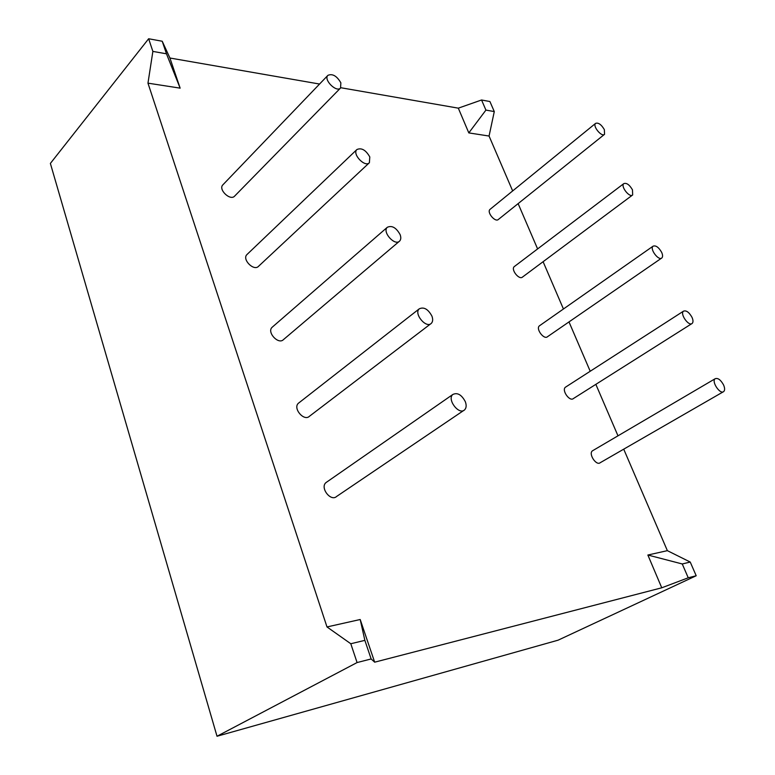 <?xml version="1.0" encoding="UTF-8"?>
<svg xmlns="http://www.w3.org/2000/svg" width="775" height="775" viewBox="0 0 775 775"><rect width="100%" height="100%" fill="white"/><g stroke="black" fill="none" stroke-linecap="round" stroke-linejoin="round"><path stroke-width="1.16" d="M465.339 401.712C466.637 405.335 466.376 408.057 464.574 409.888C458.974 415.468 446.681 399.29 452.852 394.465C457.453 392.305 461.619 394.717 465.339 401.712M463.77 410.43L336.641 496.446C330.712 502.074 319.639 487.485 326.072 482.534L326.856 481.992M604.384 134.453L498.422 219.422C495.254 222.745 486.468 212.185 490.052 209.347L595.587 123.38C598.387 122.421 601.303 124.494 604.345 129.599L604.548 134.317C601.72 137.437 592.313 125.967 595.587 123.38M632.429 195.126L522.553 277.024C519.202 280.405 510.541 269.448 514.3 266.581L514.542 266.397M723.22 391.84L600.257 462.685C596.324 466.182 588.148 453.733 592.458 450.817L592.982 450.507M691.775 323.679L573.423 398.534C569.683 402.012 561.333 390.116 565.459 387.2L565.876 386.928M661.54 258.162L547.538 336.689C543.992 340.128 535.486 328.726 539.419 325.829L539.749 325.597M399.299 241.345L283.447 339.624C278.351 345.02 266.522 332.049 272.17 327.244L272.451 327.002M369.394 162.721L258.53 266.309C253.822 271.56 241.703 259.228 246.983 254.529L356.907 149.536C361.518 147.531 365.81 149.992 369.791 156.938L369.394 162.721C364.977 167.787 351.869 153.973 356.907 149.536M340.554 88.001L234.631 196.114C230.282 201.209 217.949 189.4 222.88 184.838L327.912 75.34C332.504 73.422 336.825 75.921 340.864 82.828L340.554 88.001C336.476 92.893 323.204 79.612 327.912 75.34M430.774 323.776L309.457 416.262C303.965 421.784 292.466 408.067 298.501 403.174L299.005 402.777M512.663 190.921L489.064 136.042L468.807 132.903L458.316 108.161L340.787 87.72M319.571 84.039L169.928 58.018L180.139 88.147L147.967 83.157L326.992 626.946L360.201 619.506L374.664 662.179L661.753 587.799L647.861 555.026L667.362 550.657L623.72 449.171M617.985 435.821L595.849 384.361M590.211 371.254L568.995 321.916M563.435 308.993L543.101 261.708M537.608 248.92L518.126 203.622M632.468 189.817L632.662 194.951C629.658 198.148 620.339 186.271 623.778 183.636C626.558 182.638 629.455 184.702 632.468 189.817M723.53 384.865C724.906 388.043 724.974 390.271 723.724 391.549C720.188 394.921 711.159 381.484 715.122 378.752C717.844 377.706 720.643 379.74 723.53 384.865M691.998 317.304C693.257 320.211 693.315 322.245 692.182 323.427C688.83 326.75 679.694 313.894 683.472 311.182C686.224 310.145 689.062 312.189 691.998 317.304M661.656 252.34C662.819 254.985 662.887 256.854 661.85 257.949C658.673 261.204 649.44 248.872 653.054 246.188C655.815 245.171 658.692 247.225 661.656 252.34M400.113 234.602C401.15 237.45 400.985 239.611 399.609 241.083C394.814 246.334 381.92 231.861 387.326 227.278C391.947 225.196 396.209 227.637 400.113 234.602M431.927 316.103C433.08 319.31 432.876 321.732 431.297 323.369C426.114 328.794 413.492 313.536 419.265 308.828C423.886 306.687 428.11 309.118 431.927 316.103M489.916 101.535L481.556 99.994L485.925 110.098L494.285 111.571L489.916 101.535M169.928 58.018L162.227 41.249L148.645 38.75L50.375 163.428L217.019 736.25L558.116 640.169L696.202 575.757L690.234 562.049L682.252 563.967L647.861 555.026M458.316 108.161L481.556 99.994M162.227 41.249L166.47 53.804L180.139 88.147M468.807 132.903L485.925 110.098M148.645 38.75L152.869 51.412L166.47 53.804M326.992 626.946L350.794 643.744L357.081 662.557L217.019 736.25M147.967 83.157L152.869 51.412M350.794 643.744L364.86 640.363L371.147 658.953L374.664 662.179M360.201 619.506L364.86 640.363M667.362 550.657L690.234 562.049M494.285 111.571L489.064 136.042M357.081 662.557L371.147 658.953M682.252 563.967L688.239 577.792L696.202 575.757M688.239 577.792L661.753 587.799M452.852 394.465L326.072 482.534M623.778 183.636L514.3 266.581M715.122 378.752L592.458 450.817M683.472 311.182L565.459 387.2M653.054 246.188L539.419 325.829M387.326 227.278L272.17 327.244M419.265 308.828L298.501 403.174"/></g></svg>
